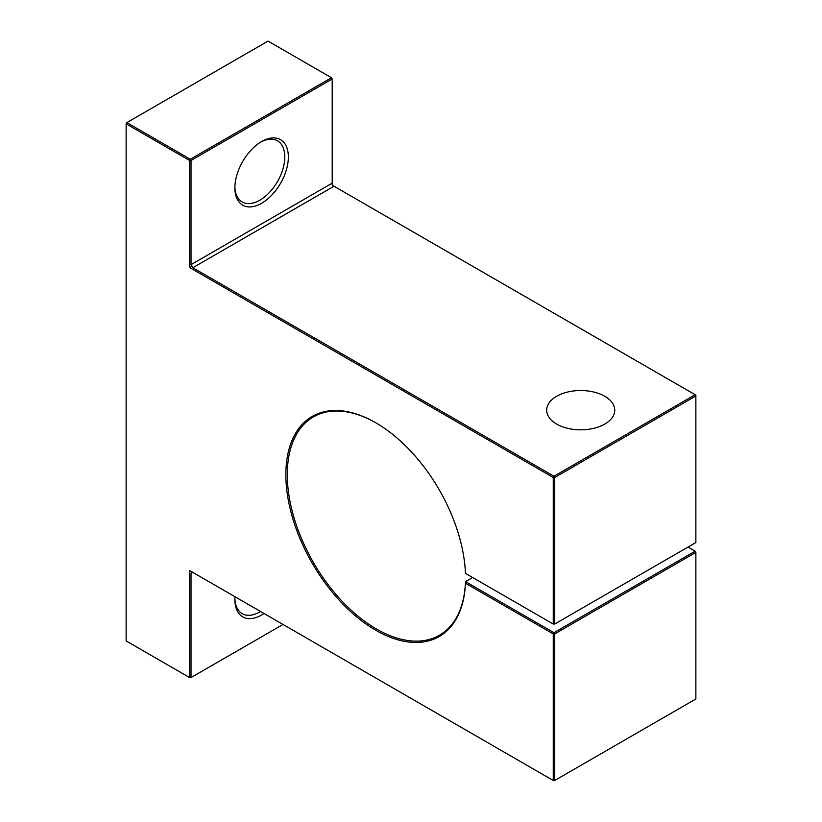 <?xml version="1.0" encoding="UTF-8"?>
<svg xmlns="http://www.w3.org/2000/svg" width="822" height="822" viewBox="0 0 822 822"><rect width="100%" height="100%" fill="white"/><g stroke="black" fill="none" stroke-linecap="round" stroke-linejoin="round"><path stroke-width="1.23" d="M190.303 159.252L331.492 77.741L268.034 41.1L126.845 122.612L190.303 159.252L189.594 160.485L126.136 123.845L126.136 640.934L189.594 677.564L189.594 570.53L553.257 780.489L553.257 633.926L465.447 583.23A127.061 73.364 60 0 1 372.849 628.522A127.061 73.364 60 0 1 285.871 472.969A127.061 73.364 60 0 1 375.705 422.734A127.061 73.364 60 0 1 465.447 573.355L553.257 624.042L553.257 477.49L189.594 267.53L189.594 160.485L191.023 160.485L191.023 264.643L332.211 183.131L332.211 78.974L191.023 160.485L190.303 159.252M261.612 141.548A37.812 21.834 -60 0 1 288.358 156.992A37.812 21.834 -60 0 1 261.612 203.301A37.812 21.834 -60 0 1 234.876 187.868A37.812 21.834 -60 0 1 261.612 141.548L261.612 141.548M556.648 424.07A34.031 19.646 0 0 0 604.776 424.07A34.031 19.646 0 0 0 614.743 410.178A34.031 19.646 0 0 0 580.712 390.522A34.031 19.646 0 0 0 546.671 410.178A34.031 19.646 0 0 0 556.648 424.07M695.155 394.735L333.989 186.224L192.8 267.736L553.966 476.246L695.155 394.735L695.864 395.968L554.686 477.49L554.686 624.042L695.864 542.53L695.864 395.146L695.155 394.735M376.065 422.94A126.054 72.778 -120 0 0 313.388 416.898A126.054 72.778 -120 0 0 313.388 562.454A126.054 72.778 -120 0 0 439.441 635.231A126.054 72.778 -120 0 0 465.478 581.606L553.966 632.693L695.155 551.182L688.024 547.062M472.609 577.486L465.478 581.606L465.447 583.23M554.686 633.926L554.686 780.489L695.864 698.977L695.864 552.415L554.686 633.926L553.257 633.926L553.966 632.693L554.686 633.926M264.006 613.489A37.812 21.834 -60 0 1 234.876 599.557A37.812 21.834 -60 0 1 234.979 596.731M191.023 573.417L192.06 571.958L192.8 572.379L191.023 573.417L191.023 677.564L283.004 624.463M126.136 123.845L126.845 122.612M234.887 186.81A35.295 20.375 120 0 0 242.182 201.965A35.295 20.375 120 0 0 277.476 181.59A35.295 20.375 120 0 0 277.476 140.829A35.295 20.375 120 0 0 260.708 142.093M234.887 598.498A35.295 20.375 120 0 0 242.182 613.654A35.295 20.375 120 0 0 260.533 611.486M192.8 267.736L192.06 266.102L189.594 267.53M192.06 266.102L191.023 264.643M331.492 77.741L332.211 78.974L331.492 77.741M553.966 476.246L553.257 477.49L554.686 477.49L553.966 476.246M332.211 183.131L332.211 185.186L333.989 186.224M554.686 624.042L553.257 624.042L554.686 624.042M554.686 780.489L553.257 780.489L554.686 780.489M695.155 551.182L695.864 552.415L695.155 551.182M192.06 571.958L189.594 570.53M189.594 677.564L191.023 677.564L189.594 677.564"/></g></svg>
